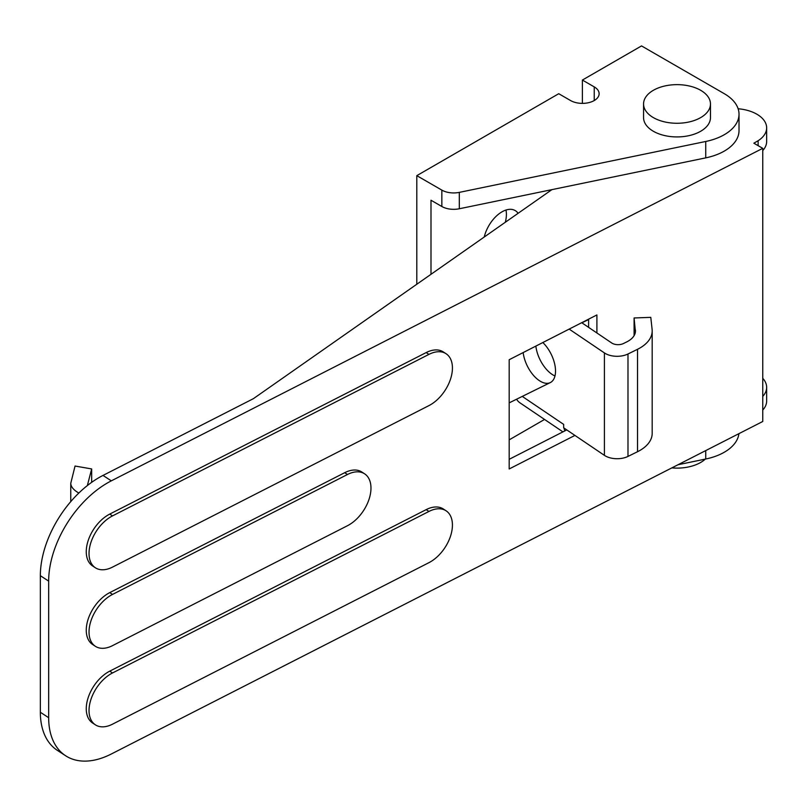 <?xml version="1.0" encoding="UTF-8"?>
<svg xmlns="http://www.w3.org/2000/svg" width="807" height="807" viewBox="0 0 807 807"><rect width="100%" height="100%" fill="white"/><g stroke="black" fill="none" stroke-linecap="round" stroke-linejoin="round"><path stroke-width="1.21" d="M574.927 435.417L509.187 468.968L509.187 359.71L596.908 314.942L596.908 332.978M509.187 459.304L566.776 429.909M588.606 327.36L588.606 319.179M762.756 148.337L111.316 480.851A83.635 51.164 123.1 0 0 48.662 581.121L48.662 717.695A83.635 51.164 123.1 0 0 65.589 755.735A83.635 51.164 123.1 0 0 111.316 754L762.756 421.486L762.756 148.337L753.859 143.202L758.126 140.741A33.45 19.318 0 0 0 766.65 127.859A33.45 19.318 0 0 0 738.133 108.753M551.897 189.645L253.388 398.668L103.003 475.424A83.635 51.164 123.1 0 0 40.35 575.694L40.35 712.268A83.635 51.164 123.1 0 0 57.277 750.308L65.589 755.735M758.126 140.741L758.126 145.663M762.756 150.556A33.45 19.318 0 0 0 766.65 141.518L766.65 127.859M762.756 396.388A33.45 19.318 0 0 0 766.65 387.35A33.45 19.318 0 0 0 762.756 378.312M762.756 410.047A33.45 19.318 0 0 0 766.65 401.008L766.65 387.35M446.089 510.801L443.315 508.985A31.362 19.186 123.1 0 0 426.167 509.641L109.752 671.152A31.362 19.186 123.1 0 0 88.195 697.571A31.362 19.186 123.1 0 0 92.603 723.011L95.367 724.827A31.362 19.186 123.1 0 0 112.516 724.172L428.941 562.661A31.362 19.186 123.1 0 0 450.498 536.231A31.362 19.186 123.1 0 0 446.089 510.801A31.362 19.186 123.1 0 0 428.941 511.446L112.516 672.957A31.362 19.186 123.1 0 0 90.959 699.387A31.362 19.186 123.1 0 0 95.367 724.827M364.633 473.84L361.859 472.034A31.362 19.186 123.1 0 0 344.71 472.69L109.752 592.62A31.362 19.186 123.1 0 0 88.195 619.05A31.362 19.186 123.1 0 0 92.603 644.48L95.367 646.296A31.362 19.186 123.1 0 0 112.516 645.64L347.484 525.71A31.362 19.186 123.1 0 0 369.041 499.281A31.362 19.186 123.1 0 0 364.633 473.84A31.362 19.186 123.1 0 0 347.484 474.496L112.516 594.426A31.362 19.186 123.1 0 0 90.959 620.855A31.362 19.186 123.1 0 0 95.367 646.296M446.089 353.738L443.315 351.933A31.362 19.186 123.1 0 0 426.167 352.578L109.752 514.089A31.362 19.186 123.1 0 0 88.195 540.519A31.362 19.186 123.1 0 0 92.603 565.959L95.367 567.765A31.362 19.186 123.1 0 0 112.516 567.109L428.941 405.608A31.362 19.186 123.1 0 0 450.498 379.179A31.362 19.186 123.1 0 0 446.089 353.738A31.362 19.186 123.1 0 0 428.941 354.384L112.516 515.895A31.362 19.186 123.1 0 0 90.959 542.324A31.362 19.186 123.1 0 0 95.367 567.765M594.224 100.542L594.224 86.884L582.392 80.054L641.535 45.918L724.323 93.713A50.175 28.971 180 0 1 739.02 114.201L739.02 130.593A50.175 28.971 180 0 1 705.742 157.869L459.304 208.761A16.725 9.654 180 0 1 441.843 206.501L430.999 200.237L430.999 274.299M739.02 114.201A50.175 28.971 180 0 1 705.742 141.477L459.304 192.379A16.725 9.654 180 0 1 441.843 190.109L416.805 175.654L558.737 93.713L570.569 100.542A16.725 9.654 180 0 0 588.797 102.64A16.725 9.654 180 0 0 599.127 93.713A16.725 9.654 180 0 0 594.224 86.884M416.805 284.235L416.805 175.654M505.323 222.258A26.349 15.212 120 0 0 506.403 214.41A26.349 15.212 120 0 0 505.969 210.042M509.187 439.855L544.543 419.448M518.114 213.3A26.349 15.212 120 0 0 515.138 210.546A26.349 15.212 120 0 0 484.23 237.026M738.909 433.662A50.175 28.971 180 0 1 705.742 459.012L678.031 464.731M710.473 103.952L710.473 117.61A33.45 19.318 180 0 1 689.814 135.455A33.45 19.318 180 0 1 653.357 131.269A33.45 19.318 180 0 1 643.562 117.61L643.562 103.952A33.45 19.318 0 0 0 653.357 117.61A33.45 19.318 0 0 0 689.814 121.796A33.45 19.318 0 0 0 710.473 103.952A33.45 19.318 0 0 0 677.012 84.644A33.45 19.318 0 0 0 643.562 103.952M582.392 103.367L582.392 80.054M671.858 467.889A33.45 19.318 0 0 0 705.318 459.102M588.606 319.522L581.897 322.83M551.948 374.287A25.088 13.305 63.8 0 1 535.858 346.102A25.088 13.305 -116.2 0 0 551.948 374.287A25.088 13.305 -116.2 0 0 554.984 375.981A25.088 13.305 63.8 0 1 551.948 374.287M87.549 484.795L91.665 468.938L75.051 466.043L70.764 483.312C70.895 486.792 73.588 490.041 78.834 493.057M91.665 482.344L91.665 468.938M522.27 396.408L563.669 424.401L563.669 427.811L604.413 455.35A16.725 9.654 0 0 0 627.987 456.419L637.53 451.718A41.813 24.139 0 0 0 652.187 433.359L652.187 330.931A41.813 24.139 0 0 0 652.106 329.397L650.785 317.353L634.09 317.968L635.412 331.848M569.167 329.095L604.413 352.921A16.725 9.654 0 0 0 627.987 353.991L637.53 349.29A41.813 24.139 0 0 0 652.187 330.931M564.002 428.033A25.088 15.575 124.1 0 0 564.85 430.898M516.621 399.203A25.088 15.575 124.1 0 0 519.819 402.733L562.933 431.876M523.158 352.578A25.088 13.305 -116.2 0 0 539.227 380.561A25.088 13.305 -116.2 0 0 550.324 382.579A25.088 13.305 -116.2 0 0 554.964 365.389A25.088 13.305 -116.2 0 0 542.839 342.541M635.412 330.013A25.088 14.486 0 0 1 635.462 330.931A25.088 14.486 0 0 1 626.666 341.946L623.488 343.51A8.363 4.832 0 0 1 611.696 342.975L581.706 322.699M634.09 317.968L634.09 335.662M40.35 712.268L48.662 717.695M40.35 575.694L48.662 581.121M103.003 475.424L111.316 480.851M109.752 671.152L112.516 672.957M426.167 509.641L428.941 511.446M109.752 592.62L112.516 594.426M344.71 472.69L347.484 474.496M109.752 514.089L112.516 515.895M426.167 352.578L428.941 354.384M441.843 206.501L441.843 190.109M459.304 208.761L459.304 192.379M705.742 157.869L705.742 141.477M705.742 459.012L705.742 450.588M637.53 349.29L637.53 451.718M627.987 353.991L627.987 456.419M604.413 352.921L604.413 455.35M70.764 483.312L70.764 501.621M509.187 402.864L550.324 382.579"/></g></svg>
